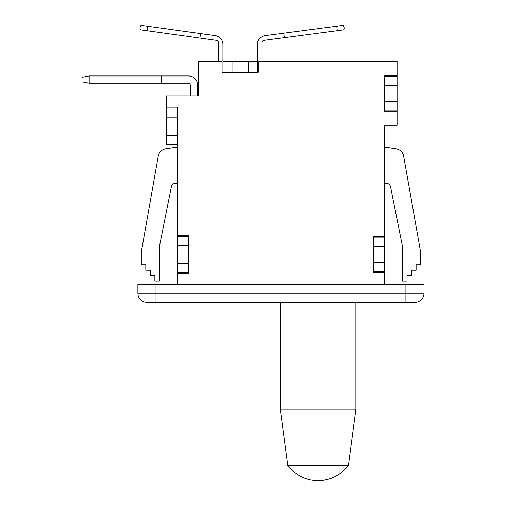 <?xml version="1.0" encoding="UTF-8"?>
<svg xmlns="http://www.w3.org/2000/svg" width="506" height="506" viewBox="0 0 506 506"><rect width="100%" height="100%" fill="white"/><g stroke="black" fill="none" stroke-linecap="round" stroke-linejoin="round"><path stroke-width="0.76" d="M355.889 302.322L355.889 409.164L280.28 409.164L280.28 302.322M355.889 409.164L348.413 465.305C340.753 475.26 330.639 480.396 318.084 480.7A37.583 37.583 0 0 0 348.413 465.305L287.75 465.305L280.28 409.164M384.408 85.457L397.083 85.457L397.083 110.808L384.408 110.808L384.408 75.495L397.083 75.495L397.083 61.46L258.275 61.46L258.275 72.326L257.371 72.326L257.371 44.604A9.057 9.057 0 0 1 265.239 35.629L343.441 25.3L343.555 26.141L344.01 26.141L344.365 28.829L343.922 28.95L344.036 29.791L263.866 40.372A2.264 2.264 0 0 0 261.899 42.618L261.899 61.46M218.434 61.46L218.434 42.605A2.264 2.264 0 0 0 216.479 40.366L140.276 29.784L140.39 28.95L139.947 28.829L140.32 26.135L140.776 26.141L140.896 25.3L215.151 35.61A9.057 9.057 0 0 1 222.963 44.579L222.963 72.326L222.058 72.326L222.058 61.46L198.51 61.46L198.51 95.868L166.189 95.868L166.189 107.19L177.505 107.19L177.505 235.315L188.371 235.315L188.371 273.341L177.505 273.341L177.505 284.208M384.408 147.031L396.078 148.777A9.057 9.057 0 0 1 403.655 156.158L420.625 252.064L420.625 264.739L416.103 264.739L416.103 270.172L411.574 270.172L411.574 275.606L407.045 275.606L407.045 281.039L402.517 281.039L402.517 246.631L390.569 186.885A4.529 4.529 0 0 0 386.129 183.248L384.408 183.248M177.505 183.248L175.784 183.248A4.529 4.529 0 0 0 171.344 186.885L159.396 246.631L159.396 281.039L154.868 281.039L154.868 275.606L150.339 275.606L150.339 270.172L145.81 270.172L145.81 264.739L141.288 264.739L141.288 252.064L158.258 156.158A9.057 9.057 0 0 1 165.835 148.777L177.505 147.031M337.3 30.676L336.711 26.192M284.34 37.672L283.746 33.181M200.54 33.579L199.914 38.064M147.619 26.236L146.999 30.721M258.275 72.326L222.058 72.326M257.371 72.326L257.371 61.46L248.313 61.46L248.313 72.326M177.505 135.26L166.189 135.26L166.189 144.311L177.505 144.311M166.189 135.26L166.189 117.145L177.505 117.145M177.505 107.19L177.505 108.094L166.189 108.094L166.189 117.145M166.189 108.094L166.189 107.19M397.083 85.457L397.083 76.4L384.408 76.4L397.083 76.4L397.083 75.495M397.083 110.808L397.083 125.298L384.408 125.298L384.408 237.124L373.542 237.124L384.408 237.124L384.408 262.475L373.542 262.475M373.542 271.532L384.408 271.532L384.408 262.475M384.408 271.532L384.408 284.208M384.408 75.495L384.408 76.4M232.014 72.326L232.014 61.46L222.963 61.46M232.014 61.46L248.313 61.46M177.505 235.315L177.505 236.22L188.371 236.22L177.505 236.22L177.505 245.271L188.371 245.271M188.371 263.386L177.505 263.386L177.505 245.271M177.505 273.341L177.505 272.437L188.371 272.437M177.505 263.386L177.505 272.437M156 302.322L414.971 302.322A9.057 9.057 0 0 0 424.022 293.265L424.022 284.208L405.913 284.208L405.913 293.265L156 293.265L156 302.322L146.942 302.322A9.057 9.057 0 0 1 137.891 293.265L137.891 284.208L137.891 293.265L156 293.265L156 284.208L137.891 284.208M156 284.208L405.913 284.208M89.22 75.951L81.978 77.304L81.978 81.833L89.22 83.193L89.22 75.951L188.555 75.951A9.057 9.057 0 0 1 197.606 85.002L197.606 95.868M161.661 75.951L161.661 83.193L89.22 83.193M190.364 95.868L190.364 85.457A2.264 2.264 0 0 0 188.099 83.193L161.661 83.193M384.408 272.437L373.542 272.437L373.542 236.22L384.408 236.22M397.083 111.712L384.408 111.712M397.083 101.757L384.408 101.757M373.542 246.182L384.408 246.182M405.913 302.322L405.913 293.265L424.022 293.265M287.75 465.305A37.583 37.583 0 0 0 318.084 480.7"/></g></svg>
